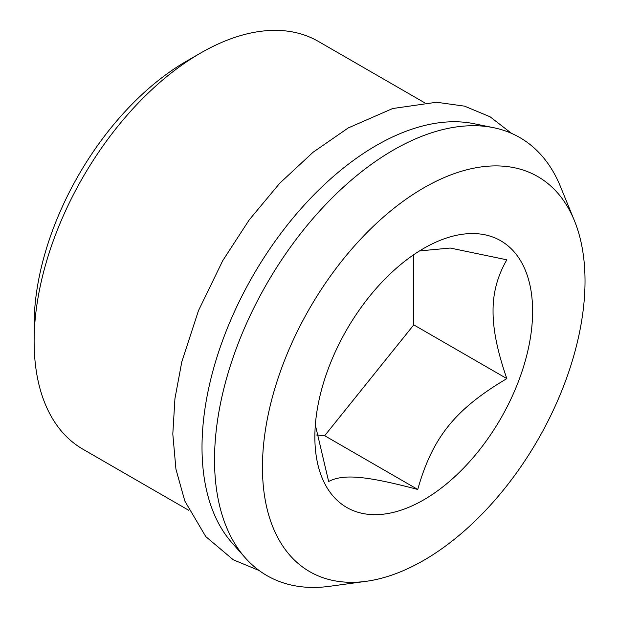 <?xml version="1.0" encoding="UTF-8"?>
<svg xmlns="http://www.w3.org/2000/svg" width="618" height="618" viewBox="0 0 618 618"><rect width="100%" height="100%" fill="white"/><g stroke="black" fill="none" stroke-linecap="round" stroke-linejoin="round"><path stroke-width="0.93" d="M200.595 53.055L186.358 61.275A215.296 124.303 120 0 0 34.121 324.96L34.121 341.406A235.443 135.937 120 0 0 82.882 449.186L188.915 510.406M424.357 102.603L318.324 41.391A235.443 135.937 120 0 0 200.603 53.048L200.603 53.048A235.443 135.937 120 0 0 34.121 341.406M493.55 127.687L473.898 123.685A246.42 142.271 120 0 0 376.262 145.5A246.42 142.271 120 0 0 222.356 341.221A246.42 142.271 120 0 0 231.935 542.766L245.238 557.791A252.901 146.01 -60 0 1 235.404 350.947A252.901 146.01 -60 0 1 393.357 150.081A252.901 146.01 120 0 1 493.55 127.687A252.901 146.01 120 0 1 560.41 186.443L574.408 220.672A228.088 131.688 120 0 0 423.739 187.88A228.088 131.688 120 0 0 265.13 431.897A228.088 131.688 120 0 0 366.188 581.314A228.088 131.688 120 0 0 423.739 560.348A228.088 131.688 120 0 0 574.408 220.672M366.188 581.314L329.548 586.312A252.901 146.01 -60 0 1 245.238 557.791M532.616 311.256A153.975 88.899 -60 0 1 423.739 499.838A153.975 88.899 -60 0 1 314.863 436.972A153.975 88.899 -60 0 1 423.739 248.39A153.975 88.899 -60 0 1 532.616 311.256M419.522 250.916L450.236 248.042L506.837 259.815C497.505 275.86 492.909 293.009 493.056 311.256C492.963 329.572 497.552 352.021 506.837 378.61C455.033 409.355 432.538 437.335 417.737 489.448C365.933 475.79 343.438 473.782 328.645 481.492L315.334 425.006M506.837 378.61L413.766 324.875L413.766 254.678M417.737 489.448L324.674 435.713L413.766 324.875M316.509 434.987L324.674 435.713M186.358 61.275L200.603 53.048M259.151 570.522L233.318 559.815L205.763 536.586L184.805 501.005L175.937 469.17L172.808 433.998L174.94 398.587L181.823 361.746L198.486 310.607L222.727 260.68L249.232 219.869L279.691 183.283L313.063 152.26L348.274 127.918L392.677 108.529L436.586 102.256L464.543 106.149L490.089 116.787L511.542 133.372"/></g></svg>
